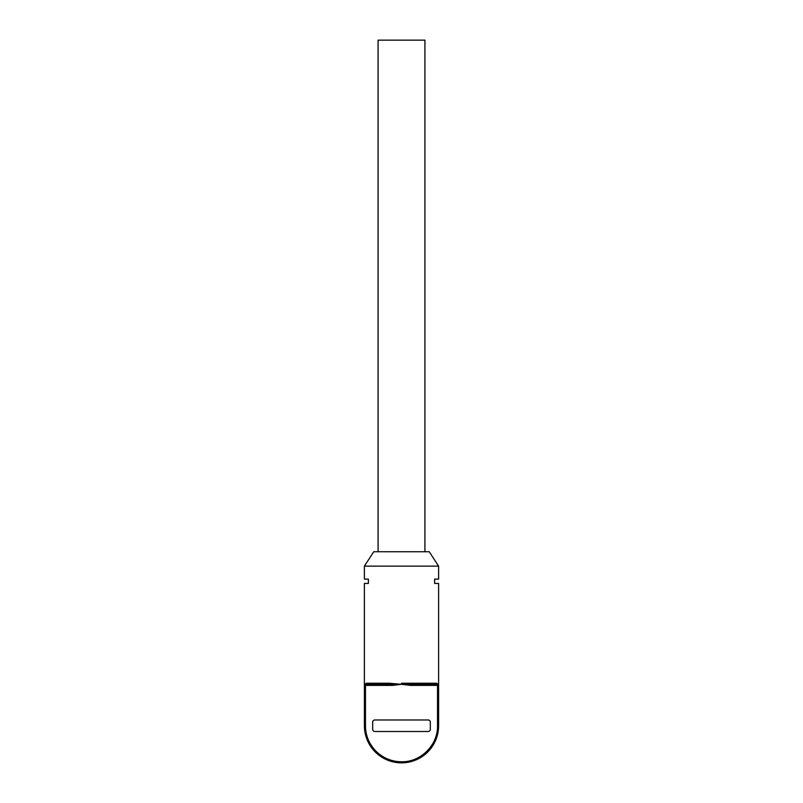 <?xml version="1.0" encoding="UTF-8"?>
<svg xmlns="http://www.w3.org/2000/svg" width="803" height="803" viewBox="0 0 803 803"><rect width="100%" height="100%" fill="white"/><g stroke="black" fill="none" stroke-linecap="round" stroke-linejoin="round"><path stroke-width="1.2" d="M437.525 725.751L438.609 725.751A37.099 37.099 0 0 1 401.51 762.85L401.51 761.766A36.025 36.025 0 0 1 365.475 725.751L364.391 725.751A37.099 37.099 0 0 0 401.49 762.85L401.51 761.766C420.752 762.268 438.026 744.993 437.525 725.751L437.525 685.391L438.609 685.029L438.609 725.751A37.099 37.099 0 0 1 401.51 762.85L401.49 762.85A37.099 37.099 0 0 1 364.391 725.751L364.391 685.391L366.489 683.233L364.672 684.307L388.833 684.307L389.194 683.233L401.5 684.307L392.607 685.391L392.607 684.467L388.833 684.307L365.475 684.307A1.084 1.084 0 0 0 364.913 684.467L364.391 685.029L364.391 583.43L368.386 583.43L368.386 579.114L364.391 579.114L364.391 566.135L438.609 566.135L438.609 579.114L434.614 579.114L438.609 579.114M438.328 684.307L436.511 683.233L437.525 684.307L414.167 684.307L437.525 684.307L437.525 685.391L410.393 685.391L401.5 684.307L413.806 683.233L436.511 683.233L438.609 684.307L438.609 685.029L438.609 583.43L434.614 583.43L434.614 579.114L434.614 583.43L438.609 583.43M392.607 685.391L365.475 685.391L365.475 684.307L364.391 685.029L365.475 685.391L365.475 725.751M430.318 722.138L430.318 729.345A2.158 2.158 0 0 1 428.16 731.503L374.84 731.503A2.158 2.158 0 0 1 372.682 729.345L372.682 722.138A2.158 2.158 0 0 1 374.84 719.98L428.16 719.98A2.158 2.158 0 0 1 430.318 722.138M364.391 579.114L368.386 579.114L368.386 583.43L364.391 583.43M410.393 685.391L410.393 684.467L414.167 684.307L437.525 684.307A1.084 1.084 0 0 1 438.609 685.391A1.084 1.084 0 0 0 437.525 684.307M410.393 684.467L406.057 684.307M396.943 684.307L392.607 684.467M364.391 566.135L373.756 551.731L429.244 551.731L438.609 566.135M414.167 684.307L413.806 683.233L401.5 683.233M424.917 551.731L424.917 40.15L378.083 40.15L378.083 551.731M366.489 683.233L389.194 683.233M365.475 684.307A1.084 1.084 0 0 0 364.391 685.391"/></g></svg>
